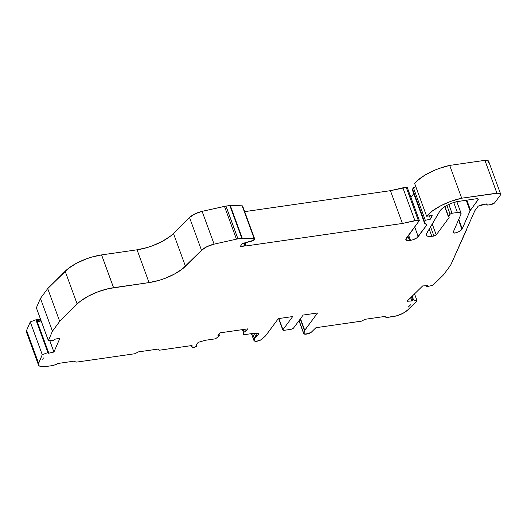 <?xml version="1.0" encoding="UTF-8"?>
<svg xmlns="http://www.w3.org/2000/svg" width="527" height="527" viewBox="0 0 527 527"><rect width="100%" height="100%" fill="white"/><g stroke="black" fill="none" stroke-linecap="round" stroke-linejoin="round"><path stroke-width="0.79" d="M429.202 229.093L431.857 236.346L429.202 229.093L431.857 236.346L429.077 236.471L427.127 235.977L426.29 234.232L439.762 211.228A15.678 5.85 -20.1 0 1 440.19 210.589L442.871 207.954L446.863 205.398L450.098 214.193L452.028 213.251L448.8 204.43L452.028 213.251L457.39 212.48L453.74 202.513L457.39 212.48L461.079 213.31L461.006 214.153L461.079 213.303L460.42 212.664L457.39 212.48L453.74 202.513M466.184 200.207L470.064 210.807L466.184 200.207L470.064 210.807L462.251 228.856L458.767 219.337L462.251 228.856L461.948 229.357L458.503 219.937L461.948 229.357C460.282 231.208 457.706 232.46 454.228 233.125L453.569 231.327M43.346 357.932L42.812 359.506L43.194 358.149M426.534 285.726L426.995 286.642L432.845 285.318L427.028 286.642L426.574 285.726M254.119 340.956L255.951 341.371L254.1 340.653L254.62 338.677L252.538 333.492L254.192 338.018L255.779 337.076L254.442 333.433L255.779 337.076L254.119 338.459L254.62 338.677L252.538 333.492M242.44 329.632L243.461 332.405L242.44 329.632L243.461 332.405L243.375 334.81L253.276 333.387L258.935 333.611L256.847 336.437L255.766 333.486L256.847 336.437L254.192 338.018L254.62 338.677L254.1 340.653L251.537 333.637M196.176 345.086L196.769 346.279L196.176 345.086L196.769 346.279L193.692 347.425C192.21 347.385 191.591 346.931 191.828 346.074L191.644 345.567L191.828 346.074L192.032 345.514L159.371 350.211L192.032 345.514L192.098 347.062L193.692 347.425C192.21 347.385 191.591 346.931 191.828 346.074L191.644 345.567M196.769 346.279L194.173 347.418L196.769 346.279L196.11 345.172L196.367 345.62L196.11 345.172L198.205 342.339L205.589 340.244L215.497 338.815L219.37 335.87L219.186 335.541L219.37 335.87L215.497 338.815L219.495 335.745M242.539 329.612L243.461 332.405L242.519 329.619L243.5 332.306L244.238 331.938L243.349 329.5L244.238 331.938L243.5 332.306L242.519 329.619M300.265 318.98L304.54 330.653L300.265 318.98L304.54 330.653L317.531 312.985L303.177 315.047L293.453 328.183L291.141 329.316L283.961 330.35L282.966 329.691L292.689 316.556L278.328 318.624L265.529 335.923L261.346 339.612L257.868 341.094L255.951 341.371L260.674 340.093L265.529 335.923L261.346 339.612L257.868 341.094L255.951 341.371L254.1 340.653L254.62 338.677M303.809 333.815L304.731 330.284L317.531 312.985L303.177 315.047L317.531 312.985L304.54 330.653L303.796 333.505L304.191 334.158L309.468 333.4L311.042 332.465L305.647 334.223L303.796 333.505L299.296 321.213L299.665 319.79L299.283 321.266L299.046 320.627M240.338 246.3L240.503 246.741L240.338 246.3L240.503 246.741L239.95 246.827L242.367 243.553L253.671 240.246L242.367 243.553L239.95 246.827L245.075 245.556L244.172 243.085L245.075 245.556L246.023 245.951L402.417 223.461L246.023 245.951L245.075 245.556L244.172 243.085M48.55 352.523L37.094 321.226L36.653 321.088L48.128 352.51L36.132 319.731L37.391 319.448L37.885 320.818L36.653 321.088L48.148 352.51L48.596 352.649L48.148 352.51L48.596 352.649L48.398 353.268L53.932 352.036L49.736 340.554M218.81 334.513L219.186 335.541L217.941 335.679L220.036 332.853L217.941 335.679L219.186 335.541L218.81 334.513L219.186 335.541L217.941 335.679L220.036 332.853L247.637 328.881L245.542 331.707L244.238 331.938L243.349 329.5M304.54 330.653L303.796 333.505L299.283 321.266L299.665 319.79M410.638 297.715L411.837 301.003L407.028 301.253L411.837 301.003L410.638 297.715L411.837 301.003L412.634 300.291L411.409 296.958L412.634 300.291L413.405 299.982L412.068 296.312L413.59 299.988L412.2 296.187M500.597 193.949L488.601 161.17L484.912 160.346L496.908 193.132L500.597 193.956L500.228 195.313L494.728 202.743L490.868 204.628L488.107 205.023L491.961 204.377L494.128 203.317L494.728 202.743L490.868 204.628L488.107 205.023C486.54 205.155 485.986 204.792 486.447 203.936L478.213 206.136L481.401 204.924L486.447 203.936L486.474 204.871L488.107 205.023L486.296 204.601L486.447 203.936L478.213 206.136L474.853 210.675L478.213 206.136L474.853 210.675L450.671 265.147L466.968 228.883L450.671 265.147L443.418 274.949L450.671 265.147L443.418 274.949L432.845 285.318L443.418 274.949L432.845 285.318L427.002 286.642M415.902 186.933L413.333 187.507L415.902 186.933L413.333 187.507L425.329 220.293L430.566 219.12L429.373 215.866M413.333 187.507L412.608 189.18L413.333 187.507L425.329 220.293L430.566 219.12L432.153 215.464L430.566 219.12L425.329 220.293L424.604 221.966L425.329 220.293L413.333 187.507L412.608 189.18L424.604 221.966L424.657 223.376L426.159 224.186L424.525 223.092L425.329 220.293M242.552 206.274L254.192 238.606L242.288 238.29L230.292 205.504L229.831 205.537L241.827 238.316L242.288 238.29L230.292 205.504L229.831 205.537L241.827 238.316L237.96 238.876L225.964 206.09L224.476 206.367L236.471 239.153L214.1 244.139L202.105 211.353L224.476 206.367L236.471 239.153L237.96 238.876L225.964 206.09L229.831 205.537L241.827 238.316L237.96 238.876L225.964 206.09L224.476 206.367L236.471 239.153L214.1 244.139L206.94 246.662L201.518 250.305L182.382 268.968L174.266 274.165L164.424 278.579L159.22 280.318L149.049 282.591L137.053 249.811L101.579 254.91A31.356 11.693 159.9 0 0 65.164 271.24L47.713 288.592L40.454 298.394L36.37 307.827L48.365 340.613L53.411 340.37L54.077 339.987L48.365 340.613L53.411 340.37L54.439 339.322L54.077 339.987L54.439 339.322L59.973 338.09L54.439 339.322L59.973 338.09L53.932 352.036L48.398 353.268L48.596 352.649L48.128 352.51L36.132 319.731L47.911 352.576L36.132 319.731L37.391 319.448L37.885 320.818L36.653 321.088L48.148 352.51L42.265 354.704L30.27 321.918L35.915 319.797L47.911 352.576L42.265 354.704L38.346 364.124L38.958 365.646L39.802 366.186L42.41 366.726L45.981 366.515L53.194 365.481L56.896 364.15L57.331 363.558L74.92 361.028L74.478 361.621L76.731 362.095L75.664 361.845L76.731 362.095L127.936 354.73L76.731 362.095L135.077 353.703L138.245 351.917L158.396 349.019L159.371 350.211L192.032 345.514L191.808 346.687L191.4 345.6M37.094 321.226L41.066 320.673M446.876 205.392L450.098 214.193L452.028 213.251L450.394 213.909L448.464 216.399L449.116 217.526L436.244 234.917L432.232 223.962L436.244 234.917L433.925 236.043L431.857 236.346A9.407 3.511 -20.1 0 1 426.323 235.114A9.407 3.511 -20.1 0 1 426.613 233.461L439.762 211.228A15.678 5.85 -20.1 0 1 440.19 210.589A15.678 5.85 -20.1 0 1 456.804 201.676L451.698 203.218L446.863 205.398L450.098 214.193L448.464 216.399L444.867 206.558L448.787 216.959L444.867 206.558M282.874 330.093L278.882 318.545L282.966 329.691L292.689 316.556L278.328 318.624L265.529 335.923L278.328 318.624L292.689 316.556L282.966 329.691L282.986 330.258L283.961 330.35L282.966 329.691L278.882 318.545M304.731 330.284L300.489 318.683M244.666 329.309L245.542 331.707L244.666 329.309L245.542 331.707L247.637 328.881L220.036 332.853L247.637 328.881L245.542 331.707L243.514 332.293L243.375 334.81L253.276 333.387L258.935 333.611L256.847 336.437L255.779 337.076L254.442 333.433M299.296 321.213L303.796 333.505L305.647 334.223L307.557 333.947L311.042 332.465L315.936 327.695L361.713 321.108L364.888 319.322L385.066 316.424L386.08 317.603L397.002 315.726L403.036 313.282L407.555 310.126L417.061 300.798L413.59 299.988M411.409 296.958L412.634 300.291L413.405 299.982L411.837 301.003L407.028 301.253L422.654 285.93L427.463 285.68L426.817 286.378L427.463 285.68L422.654 285.93L407.028 301.253L422.654 285.93L427.463 285.68L426.817 286.378M412.661 190.59L412.608 189.18L424.604 221.966L412.608 189.18L412.529 190.313M424.604 221.966C424.169 223.092 424.69 223.837 426.159 224.186L426.6 225.279L426.778 224.588L426.159 224.186L426.784 224.594L426.6 225.279L418.227 236.59L414.677 226.893L418.227 236.59C416.561 238.448 413.991 239.699 410.507 240.358L408.59 235.121L410.507 240.358L409.538 240.496L407.905 236.037L409.538 240.496L405.849 239.68L406.218 238.323L419.202 220.78L419.182 220.22L418.201 220.128L419.202 220.78L419.294 220.372L407.312 187.586M254.548 239.06L253.671 240.246L254.548 239.06L254.192 238.606L254.548 239.06L254.192 238.606L242.288 238.29L230.292 205.504L242.196 205.82L254.548 239.06L252.426 240.938L242.367 243.553L239.95 246.827L246.122 245.694M453.49 231.518L454.09 233.145L453.49 231.518L454.09 233.145L456.415 232.624L458.78 231.696L461.948 229.357C460.282 231.208 457.706 232.46 454.228 233.125L453.003 232.644L461.006 214.153C461.415 212.737 460.209 212.183 457.39 212.48L452.028 213.251L448.8 204.43M410.573 304.817L408.3 307.05L410.573 304.817M431.857 236.346A9.407 3.511 -20.1 0 1 426.613 233.461L439.762 211.228A15.678 5.85 -20.1 0 1 440.19 210.589A15.678 5.85 -20.1 0 1 456.804 201.676L476.428 198.738L478.246 199.153L478.088 199.825L477.699 198.765L478.088 199.825L470.479 210.102L466.83 200.115M414.532 293.895L417.061 300.798L407.555 310.126L417.061 300.798L414.532 293.895L417.061 300.798M488.233 162.527L488.654 161.453L488.167 160.656L484.912 160.346L496.908 193.132L461.705 198.198L449.702 165.412L484.912 160.346L496.908 193.132C500.13 192.829 501.236 193.554 500.228 195.313L494.728 202.743L500.228 195.313L500.65 194.232L500.169 193.442L498.852 193.053L461.705 198.198L449.702 165.412A32.74 12.213 159.9 0 0 414.637 183.475L426.633 216.254L432.153 215.464L430.566 219.12M426.205 224.199L426.6 225.279L426.205 224.199L426.6 225.279L416.962 237.789L412.786 239.831L410.507 240.358L407.595 240.575L406.277 240.187L405.797 239.396L419.202 220.78L418.201 220.128L406.205 187.342L418.201 220.128L414.894 220.602L418.201 220.128L406.205 187.342L402.892 187.816L414.894 220.602L402.417 223.461L246.023 245.951M414.894 220.602L402.892 187.816L390.421 190.675L244.686 211.637L390.421 190.675L406.772 187.316L407.206 187.994L406.205 187.342L402.892 187.816L414.894 220.602L402.417 223.461L390.421 190.675L402.417 223.461L418.201 220.128M41.152 320.903L37.318 321.76M461.079 213.297L456.823 201.67L476.428 198.738L478.299 199.285L470.064 210.807L461.948 229.357L458.503 219.937M452.963 232.855L454.228 233.125M449.208 217.183L448.787 216.959L449.116 217.526L436.244 234.917L435.289 235.615L433.925 236.043L430.546 226.814M449.188 217.15L449.116 217.526L448.918 216.986M291.141 329.316L283.961 330.35L291.141 329.316L293.453 328.183L291.141 329.316M303.177 315.047L293.453 328.183L303.177 315.047M314.843 329.171L315.936 327.695L361.713 321.108L364.888 319.322L385.066 316.424L386.08 317.603L392.938 316.622A12.543 4.677 159.9 0 0 407.555 310.126A12.543 4.677 159.9 0 1 392.938 316.622L386.08 317.603L385.066 316.424L364.888 319.322L361.713 321.108L315.936 327.695L314.843 329.171M496.908 193.132L461.705 198.198L451.178 201.222L441.079 205.596L432.575 210.807L426.633 216.254L432.153 215.464L426.633 216.254A32.74 12.213 159.9 0 1 461.705 198.198A32.74 12.213 159.9 0 0 426.633 216.254L414.637 183.475L426.633 216.254M241.827 238.316L237.96 238.876M236.471 239.153L214.1 244.139L202.105 211.353A12.543 4.677 159.9 0 0 189.522 217.519L201.518 250.305L185.464 266.267A31.356 11.693 -20.1 0 1 149.049 282.591L108.582 288.618L98.2 291.708L88.358 296.121L80.242 301.325L77.166 304.02L59.709 321.371L52.45 331.18L48.365 340.613L52.45 331.18L48.365 340.613L36.37 307.827L48.365 340.613M56.896 364.15L54.301 365.059L56.896 364.15L57.331 363.558L74.92 361.028L74.478 361.621L74.92 361.028L57.331 363.558L56.896 364.15M135.077 353.703L138.245 351.917L158.396 349.019L159.371 350.211L158.396 349.019L138.245 351.917L135.077 353.703L128.147 354.697L135.077 353.703M193.831 347.425L194.173 347.418L193.831 347.425M196.11 345.172L198.205 342.339L205.589 340.244L215.497 338.815L205.589 340.244L198.205 342.339L196.11 345.172L196.367 345.62M433.925 236.043L436.244 234.917L432.232 223.962M38.814 320.917L38.333 319.599A1.252 0.468 159.9 0 0 38.326 319.573A1.252 0.468 159.9 0 0 37.391 319.448L35.915 319.797L47.911 352.576L42.265 354.704L38.59 363.189A12.543 4.677 159.9 0 0 38.451 364.901A12.543 4.677 159.9 0 0 45.981 366.515L53.194 365.481L45.981 366.515A12.543 4.677 159.9 0 1 38.59 363.189L26.594 330.403A12.543 4.677 159.9 0 0 26.455 332.115L38.451 364.901M42.265 354.704L30.27 321.918L26.594 330.403L38.59 363.189L42.265 354.704L30.27 321.918L36.132 319.731M410.928 197.46L413.741 193.659M214.1 244.139L202.105 211.353L194.944 213.876L189.522 217.519L201.518 250.305A12.543 4.677 159.9 0 1 214.1 244.139A12.543 4.677 159.9 0 0 201.518 250.305L185.464 266.267A31.356 11.693 -20.1 0 1 149.049 282.591L113.575 287.696A31.356 11.693 159.9 0 0 77.166 304.02L59.709 321.371L52.45 331.18L40.454 298.394L52.45 331.18L59.709 321.371L47.713 288.592L59.709 321.371L77.166 304.02L65.164 271.24L77.166 304.02A31.356 11.693 159.9 0 1 113.575 287.696L101.579 254.91L113.575 287.696L149.049 282.591L137.053 249.811A31.356 11.693 159.9 0 0 173.462 233.481L185.464 266.267L173.462 233.481L170.379 236.182L162.27 241.386L152.422 245.799L147.224 247.538L137.053 249.811L101.579 254.91L91.408 257.183L86.204 258.922L76.356 263.335L68.246 268.539L47.713 288.592L40.454 298.394L36.37 307.827L40.454 298.394L52.45 331.18M225.964 206.09L202.105 211.353A12.543 4.677 159.9 0 0 189.522 217.519L173.462 233.481L185.464 266.267M53.932 352.036L59.973 338.09L53.932 352.036L48.398 353.268L48.596 352.649M40.566 319.303L38.399 319.79M38.833 320.963L38.833 320.963A1.252 0.468 -20.1 0 0 38.827 320.943A1.252 0.468 -20.1 0 0 37.885 320.818A1.252 0.468 -20.1 0 1 38.833 320.963M449.702 165.412L484.912 160.346L449.702 165.412L439.182 168.442L434.004 170.484L424.564 175.346L417.232 180.754L414.637 183.475A32.74 12.213 159.9 0 1 449.702 165.412L461.705 198.198M242.598 205.952L242.196 205.82L254.192 238.606L242.288 238.29M230.292 205.504L242.196 205.82L229.831 205.537M189.522 217.519L173.462 233.481L189.522 217.519L201.518 250.305M37.391 319.448A1.252 0.468 159.9 0 1 38.333 319.599L37.391 319.448L37.885 320.818M35.915 319.797L30.27 321.918L26.594 330.403L26.475 332.175M42.812 359.506L43.221 358.149M255.766 333.486L256.847 336.437L255.779 337.076M243.461 332.405L243.375 334.81L253.276 333.387L258.935 333.611L256.847 336.437M413.405 299.982L412.068 296.312L413.431 299.975M450.098 214.193L448.464 216.399L449.116 217.526L436.244 234.917M245.542 331.707L244.238 331.938M411.837 301.003L412.634 300.291M408.59 235.121L410.507 240.358L409.538 240.496L407.905 236.037M240.503 246.741L245.075 245.556M452.028 213.251L457.39 212.48M477.699 198.765L478.088 199.825C478.549 198.956 477.996 198.593 476.428 198.738L456.837 201.637M414.677 226.893L418.227 236.59C416.561 238.448 413.991 239.699 410.507 240.358M409.538 240.496C406.317 240.806 405.21 240.081 406.218 238.323L419.202 220.78M458.767 219.337L462.251 228.856L461.948 229.357M454.09 233.145L453.003 232.644M426.6 225.279L418.227 236.59M478.088 199.825L470.479 210.102M470.064 210.807L462.251 228.856M30.27 321.918L26.594 330.403L38.59 363.189M26.594 330.403A12.543 4.677 159.9 0 0 27.667 333.341M402.892 187.816L390.421 190.675L402.417 223.461M244.686 211.637L390.421 190.675M202.105 211.353L224.476 206.367M149.049 282.591L137.053 249.811A31.356 11.693 159.9 0 0 173.462 233.481M137.053 249.811L101.579 254.91L113.575 287.696M101.579 254.91A31.356 11.693 159.9 0 0 65.164 271.24L77.166 304.02M65.164 271.24L47.713 288.592L59.709 321.371M47.713 288.592L40.454 298.394M196.867 345.883L196.446 344.717M251.432 333.65L254.093 340.916M219.015 334.237L219.515 335.613M303.783 333.769L299 320.693M426.751 286.55L426.448 285.733M486.032 203.995L486.25 204.588M37.094 321.16L48.596 352.576M278.638 318.578L282.841 330.054M424.512 223.099L412.516 190.313M444.689 206.67L448.372 216.742M245.081 242.848L246.116 245.654M254.62 238.79L242.624 206.004M38.326 319.573L38.827 320.943"/></g></svg>
